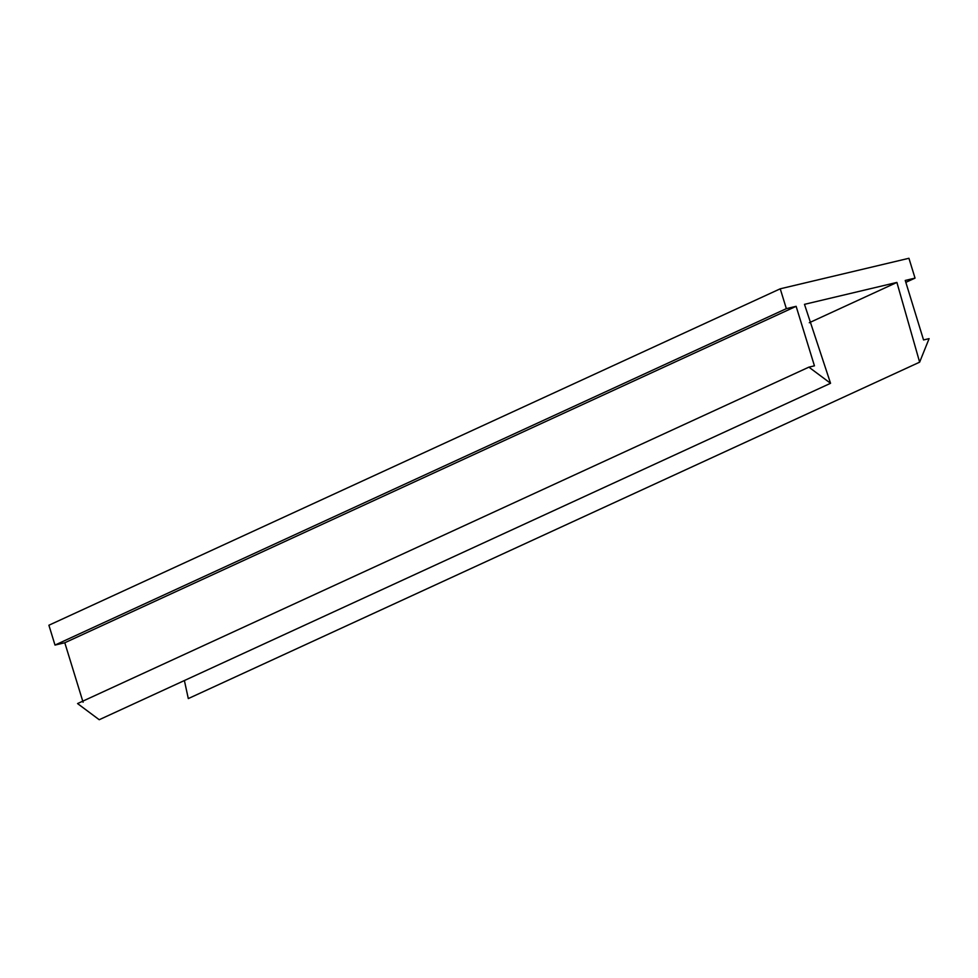<?xml version="1.0" encoding="UTF-8"?>
<svg xmlns="http://www.w3.org/2000/svg" width="978" height="978" viewBox="0 0 978 978"><rect width="100%" height="100%" fill="white"/><g stroke="black" fill="none" stroke-linecap="round" stroke-linejoin="round"><path stroke-width="1.47" d="M896.899 282.422L804.478 304.341L830.554 383.29L808.892 367.141L814.442 365.833L796.129 306.322L786.349 308.645L780.236 288.803L908.929 258.278L915.041 278.119L905.249 280.441L923.55 339.953L929.1 338.632L919.638 362.166L896.899 282.422L809.283 322.728M808.892 367.141L77.555 703.573L99.218 719.722L830.554 383.29M83.093 702.253L64.792 642.754L796.129 306.322M64.792 642.754L55 645.077L786.349 308.645M55 645.077L48.9 625.235L780.236 288.803M905.934 282.3L915.041 278.119M184.39 680.541L188.302 698.585L919.638 362.166"/></g></svg>

